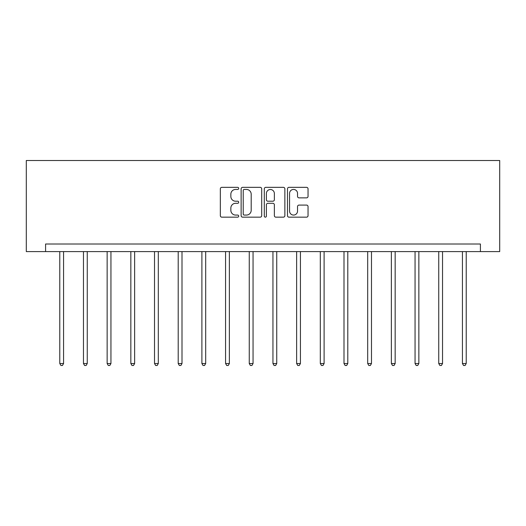 <?xml version="1.0" encoding="UTF-8"?>
<svg xmlns="http://www.w3.org/2000/svg" width="526" height="526" viewBox="0 0 526 526"><rect width="100%" height="100%" fill="white"/><g stroke="black" fill="none" stroke-linecap="round" stroke-linejoin="round"><path stroke-width="0.79" d="M238.705 188.393A1.045 1.045 0 0 0 237.667 187.348L221.827 187.348A1.493 1.493 0 0 0 220.341 188.841L220.341 215.667A1.493 1.493 0 0 0 221.827 217.159L237.667 217.159A1.045 1.045 0 0 0 238.705 216.114A1.045 1.045 0 0 0 237.667 215.068L235.615 215.068A4.767 4.767 0 0 1 230.848 210.301L230.848 208.066A4.767 4.767 0 0 1 235.615 203.299L237.667 203.299A1.045 1.045 0 0 0 238.705 202.254A1.045 1.045 0 0 0 237.667 201.208L235.615 201.208A4.767 4.767 0 0 1 230.848 196.441L230.848 194.206A4.767 4.767 0 0 1 235.615 189.439L237.667 189.439A1.045 1.045 0 0 0 238.705 188.393M306.553 197.855A1.493 1.493 0 0 0 308.045 196.369L308.045 188.841A1.493 1.493 0 0 0 306.553 187.348L288.971 187.348A1.493 1.493 0 0 0 287.479 188.841L287.479 215.667A1.493 1.493 0 0 0 288.971 217.159L306.553 217.159A1.493 1.493 0 0 0 308.045 215.667L308.045 206.573A1.493 1.493 0 0 0 306.553 205.087L299.031 205.087A1.493 1.493 0 0 0 297.538 206.573L297.538 211.084A3.984 3.984 0 0 1 293.554 215.068A3.984 3.984 0 0 1 289.563 211.084L289.563 193.423A3.984 3.984 0 0 1 293.554 189.439A3.984 3.984 0 0 1 297.538 193.423L297.538 196.369A1.493 1.493 0 0 0 299.031 197.855L306.553 197.855M480.416 251.599L499.7 251.599L499.7 160.502L26.3 160.502L26.3 251.599L480.416 251.599L480.416 244.005L45.584 244.005L45.584 251.599M261.698 188.841A1.493 1.493 0 0 0 260.206 187.348L242.617 187.348A1.493 1.493 0 0 0 241.132 188.841L241.132 215.667A1.493 1.493 0 0 0 242.617 217.159L260.206 217.159A1.493 1.493 0 0 0 261.698 215.667L261.698 188.841M265.794 187.348L283.382 187.348A1.493 1.493 0 0 1 284.868 188.841L284.868 215.667A1.493 1.493 0 0 1 283.382 217.159L275.854 217.159A1.493 1.493 0 0 1 274.362 215.667L274.362 204.785A1.493 1.493 0 0 0 272.876 203.299L267.879 203.299A1.493 1.493 0 0 0 266.393 204.785L266.393 216.114A1.045 1.045 0 0 1 265.347 217.159A1.045 1.045 0 0 1 264.302 216.114L264.302 188.841A1.493 1.493 0 0 1 265.794 187.348M244.261 189.439A1.045 1.045 0 0 0 243.216 190.478L243.216 214.029A1.045 1.045 0 0 0 244.261 215.068L246.418 215.068A4.767 4.767 0 0 0 251.191 210.301L251.191 194.206A4.767 4.767 0 0 0 246.418 189.439L244.261 189.439M274.362 193.496A3.984 3.984 0 0 0 270.377 189.511A3.984 3.984 0 0 0 266.393 193.496L266.393 199.722A1.493 1.493 0 0 0 267.879 201.208L272.876 201.208A1.493 1.493 0 0 0 274.362 199.722L274.362 193.496M59.78 251.599L59.78 363.525L63.574 363.525L63.574 251.599M63.574 363.525L62.436 365.498L60.917 365.498L59.78 363.525M83.463 251.599L83.463 363.525L87.257 363.525L87.257 251.599M87.257 363.525L86.119 365.498L84.601 365.498L83.463 363.525M107.146 251.599L107.146 363.525L110.947 363.525L110.947 251.599M110.947 363.525L109.802 365.498L108.29 365.498L107.146 363.525M130.836 251.599L130.836 363.525L134.63 363.525L134.63 251.599M134.63 363.525L133.492 365.498L131.973 365.498L130.836 363.525M154.519 251.599L154.519 363.525L158.313 363.525L158.313 251.599M158.313 363.525L157.175 365.498L155.657 365.498L154.519 363.525M178.202 251.599L178.202 363.525L182.003 363.525L182.003 251.599M182.003 363.525L180.859 365.498L179.34 365.498L178.202 363.525M201.892 251.599L201.892 363.525L205.686 363.525L205.686 251.599M205.686 363.525L204.548 365.498L203.029 365.498L201.892 363.525M225.575 251.599L225.575 363.525L229.369 363.525L229.369 251.599M229.369 363.525L228.231 365.498L226.713 365.498L225.575 363.525M249.258 251.599L249.258 363.525L253.052 363.525L253.052 251.599M253.052 363.525L251.915 365.498L250.396 365.498L249.258 363.525M272.948 251.599L272.948 363.525L276.742 363.525L276.742 251.599M276.742 363.525L275.604 365.498L274.085 365.498L272.948 363.525M296.631 251.599L296.631 363.525L300.425 363.525L300.425 251.599M300.425 363.525L299.287 365.498L297.769 365.498L296.631 363.525M320.314 251.599L320.314 363.525L324.108 363.525L324.108 251.599M324.108 363.525L322.971 365.498L321.452 365.498L320.314 363.525M343.997 251.599L343.997 363.525L347.798 363.525L347.798 251.599M347.798 363.525L346.66 365.498L345.141 365.498L343.997 363.525M367.687 251.599L367.687 363.525L371.481 363.525L371.481 251.599M371.481 363.525L370.343 365.498L368.825 365.498L367.687 363.525M391.37 251.599L391.37 363.525L395.164 363.525L395.164 251.599M395.164 363.525L394.027 365.498L392.508 365.498L391.37 363.525M415.053 251.599L415.053 363.525L418.854 363.525L418.854 251.599M418.854 363.525L417.71 365.498L416.197 365.498L415.053 363.525M438.743 251.599L438.743 363.525L442.537 363.525L442.537 251.599M442.537 363.525L441.399 365.498L439.881 365.498L438.743 363.525M462.426 251.599L462.426 363.525L466.22 363.525L466.22 251.599M466.22 363.525L465.083 365.498L463.564 365.498L462.426 363.525"/></g></svg>
